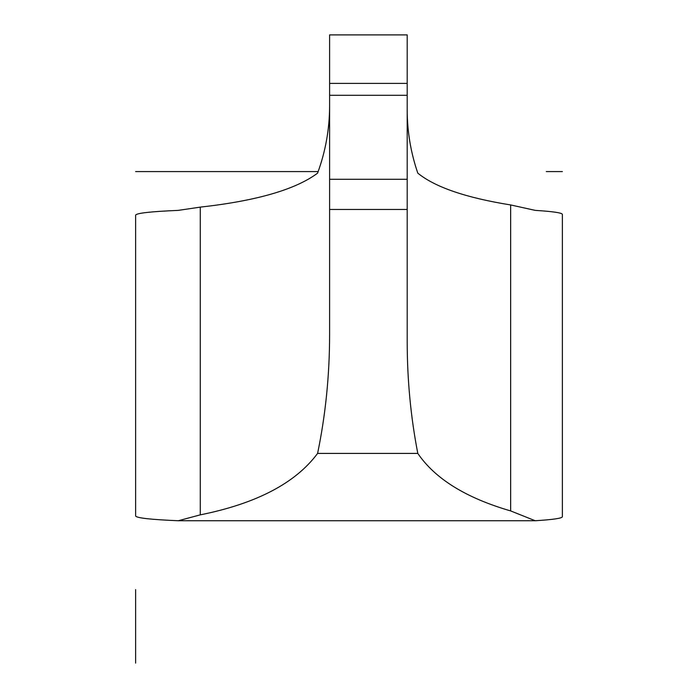 <?xml version="1.0" encoding="UTF-8"?>
<svg xmlns="http://www.w3.org/2000/svg" width="698" height="698" viewBox="0 0 698 698"><rect width="100%" height="100%" fill="white"/><g stroke="black" fill="none" stroke-linecap="round" stroke-linejoin="round"><path stroke-width="1.05" d="M407.196 83.394L407.196 34.9L329.604 34.9L329.604 83.394L407.196 83.394L407.196 95.294L329.604 95.294L329.604 179.29L407.196 179.29L407.196 95.294M329.604 105.948C329.552 129.06 325.547 151.457 317.59 173.148C295.559 189.559 256.463 200.884 200.282 207.123L178.287 210.377C150.82 211.546 136.599 213.126 135.621 215.124L135.621 515.996C136.599 517.995 150.82 519.574 178.287 520.743L535.244 520.743C552.938 519.626 561.986 518.3 562.379 516.764L562.379 214.356C561.986 212.82 552.938 211.494 535.244 210.377L510.648 204.942L510.648 510.919C466.037 497.971 435.09 478.811 417.805 453.412C410.773 417.23 407.231 380.009 407.196 341.758L407.196 179.29M178.287 520.743L200.282 514.854C256.463 503.563 295.559 483.086 317.59 453.412C325.547 415.136 329.552 375.611 329.604 334.839L329.604 179.29M329.604 209.479L407.196 209.479M510.648 510.919L535.244 520.743M417.805 453.412L317.59 453.412M510.648 204.942C466.037 197.787 435.09 187.195 417.805 173.148C410.773 152.644 407.231 131.547 407.196 109.865M329.604 95.294L329.604 83.394M135.621 663.1L135.621 589.627M562.379 171.577L546.29 171.577M318.157 171.577L135.621 171.577M200.282 514.854L200.282 207.123"/></g></svg>
